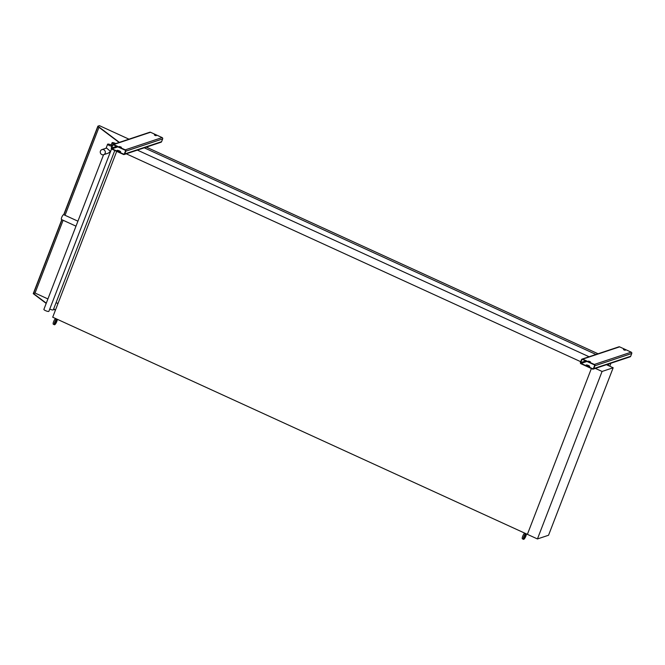<?xml version="1.0" encoding="UTF-8"?>
<svg xmlns="http://www.w3.org/2000/svg" width="665" height="665" viewBox="0 0 665 665"><rect width="100%" height="100%" fill="white"/><g stroke="black" fill="none" stroke-linecap="round" stroke-linejoin="round"><path stroke-width="1" d="M594.901 368.186L602.066 371.461L537.436 538.949L527.387 534.344L591.376 368.518L527.387 534.344L52.71 317.197L116.699 151.371M598.051 353.763L145.884 146.915M610.911 363.223L609.755 366.207M595.981 354.453L143.815 147.597M608.226 365.509L608.841 363.913M589.082 356.748L136.915 149.899M580.703 361.694L125.81 153.598M57.248 319.275A3.175 0.815 -65.4 0 1 56.242 322.708A3.175 0.815 -65.4 0 1 54.43 324.744A3.175 0.815 -65.4 0 1 54.613 322.517A3.175 0.815 -65.4 0 1 56.301 319.416L55.187 318.901L55.37 318.419M56.301 319.416L56.492 318.926M54.43 324.744L53.316 324.237A3.175 0.815 -65.4 0 1 53.491 322.001A3.175 0.815 -65.4 0 1 55.187 318.901M56.508 319.89A2.161 0.549 -65.4 0 1 56.65 319.89A2.161 0.549 -65.4 0 1 56.251 322.084A2.161 0.549 -65.4 0 1 54.854 323.822A2.161 0.549 -65.4 0 1 55.145 321.86A2.161 0.549 -65.4 0 1 56.508 319.89M526.339 533.87A3.175 0.815 -65.4 0 1 525.333 537.303A3.175 0.815 -65.4 0 1 523.521 539.34A3.175 0.815 -65.4 0 1 523.704 537.104A3.175 0.815 -65.4 0 1 525.392 534.003L524.278 533.496L524.461 533.006M525.392 534.003L525.583 533.521M523.521 539.34L522.407 538.825A3.175 0.815 -65.4 0 1 522.582 536.597A3.175 0.815 -65.4 0 1 524.278 533.496M525.599 534.485A2.161 0.549 -65.4 0 1 525.741 534.485A2.161 0.549 -65.4 0 1 525.342 536.68A2.161 0.549 -65.4 0 1 523.945 538.417A2.161 0.549 -65.4 0 1 524.236 536.447A2.161 0.549 -65.4 0 1 525.599 534.485M120.365 151.919A1.904 0.424 21.1 0 0 118.852 151.071A1.904 0.424 21.1 0 0 117.165 150.681M123.482 154.471L111.87 149.16A1.014 0.956 71.6 0 1 111.329 147.821L112.402 145.053A1.014 0.956 71.6 0 1 113.648 144.538L125.261 149.849A1.014 0.956 71.6 0 1 125.801 151.179L124.729 153.956A1.014 0.956 71.6 0 1 123.482 154.471M121.371 147.264L119.534 146.483L121.371 147.264M112.975 144.496L149.833 132.219A1.014 0.956 71.6 0 1 150.506 132.26L162.119 137.572A1.014 0.956 71.6 0 1 162.659 138.91L161.587 141.678A1.014 0.956 71.6 0 1 161.013 142.235L124.156 154.513M156.184 135.668L154.347 134.895L156.184 135.668M113.516 144.887L125.128 150.199A0.632 0.599 71.6 0 1 125.469 151.03L124.397 153.798A0.632 0.599 71.6 0 1 123.615 154.122L112.003 148.81A0.632 0.599 71.6 0 1 111.662 147.979L112.734 145.203A0.632 0.599 71.6 0 1 113.516 144.887M119.866 146.815L120.964 147.239M154.679 135.219L155.776 135.643M120.506 151.894A1.904 0.424 21.1 0 0 120.606 151.811A1.904 0.424 21.1 0 0 119.218 150.822A1.904 0.424 21.1 0 0 117.156 150.357A1.904 0.424 21.1 0 0 117.057 150.44A1.904 0.424 21.1 0 0 118.445 151.429A1.904 0.424 21.1 0 0 120.506 151.894M589.456 366.506A1.904 0.424 21.1 0 0 587.943 365.667A1.904 0.424 21.1 0 0 586.256 365.276M592.573 369.067L580.961 363.747A1.014 0.956 71.6 0 1 580.42 362.417L581.493 359.649A1.014 0.956 71.6 0 1 582.74 359.133L594.352 364.445A1.014 0.956 71.6 0 1 594.892 365.775L593.82 368.551A1.014 0.956 71.6 0 1 592.573 369.067M590.462 361.851L588.625 361.078L590.462 361.851M582.058 359.092L618.924 346.814A1.014 0.956 71.6 0 1 619.597 346.856L631.21 352.167A1.014 0.956 71.6 0 1 631.75 353.497L630.678 356.274A1.014 0.956 71.6 0 1 630.104 356.831L593.246 369.1M625.275 350.264L623.429 349.482L625.275 350.264M582.606 359.474L594.219 364.794A0.632 0.599 71.6 0 1 594.56 365.625L593.488 368.393A0.632 0.599 71.6 0 1 592.706 368.718L581.094 363.406A0.632 0.599 71.6 0 1 580.753 362.566L581.825 359.798A0.632 0.599 71.6 0 1 582.606 359.474M588.957 361.411L590.055 361.827M623.77 349.815L624.867 350.239M589.597 366.482A1.904 0.424 21.1 0 0 589.697 366.407A1.904 0.424 21.1 0 0 588.309 365.418A1.904 0.424 21.1 0 0 586.247 364.952A1.904 0.424 21.1 0 0 586.148 365.035A1.904 0.424 21.1 0 0 587.536 366.024A1.904 0.424 21.1 0 0 589.597 366.482M61.978 219.749L33.499 293.556L46.284 303.174M53.724 308.776L55.461 310.081M119.102 142.46L97.946 126.533L63.907 214.762M128.96 139.168L99.434 125.66L97.88 126.184L119.376 142.368M97.88 126.184L63.724 214.679A2.668 0.682 -65.4 0 0 63.524 214.67A2.668 0.682 -65.4 0 0 61.837 217.098A2.668 0.682 -65.4 0 0 61.479 219.517L76.001 226.166M61.803 219.666L33.25 293.664L46.193 303.406M53.632 309.009L55.37 310.314M57.988 303.539L56.076 302.666M47.913 298.934L35.037 293.041L33.499 293.556M98.985 127.314L65.045 215.285M63.117 220.273L35.037 293.041M537.436 538.949L548.542 535.25L613.163 367.77L606.006 364.495M602.066 371.461L613.163 367.77M115.743 143.573A2.668 0.599 21.1 0 0 112.069 142.742A2.668 0.599 21.1 0 0 114.039 144.139M49.75 309.067A2.668 0.599 21.1 0 0 53.167 309.948A2.668 0.599 21.1 0 0 53.308 309.84L114.796 150.498M81.537 226.699L81.704 226.258M112.194 145.577A2.677 0.599 21.1 0 0 109.484 144.33A2.677 0.599 21.1 0 0 107.614 144.222A2.677 0.599 21.1 0 0 109.077 145.386A2.677 0.599 21.1 0 0 111.919 146.283M103.565 154.721L43.882 309.391A2.677 0.599 21.1 0 0 45.835 310.779A2.677 0.599 21.1 0 0 48.736 311.436A2.677 0.599 21.1 0 0 48.886 311.32L111.545 148.927M103.632 154.696L108.312 153.141L110.465 151.462L106.616 148.054L101.945 149.608A2.677 2.519 -108.4 0 0 100.398 152.95A2.677 2.519 -108.4 0 0 105.145 153.233A2.677 2.519 -108.4 0 0 101.945 149.608M125.261 149.849L162.119 137.572M113.648 144.538L150.506 132.26M123.615 154.122L124.363 153.873M112.003 148.81L117.846 146.865M124.729 153.956L161.587 141.678M125.801 151.179L162.659 138.91M112.734 145.203L113.59 144.92M111.662 147.979L116.649 146.317M594.352 364.445L631.21 352.167M582.74 359.133L619.597 346.856M592.706 368.718L593.454 368.468M581.094 363.406L586.937 361.461M593.82 368.551L630.678 356.274M594.892 365.775L631.75 353.497M581.825 359.798L582.681 359.516M580.753 362.566L585.74 360.912M111.196 144.995L112.069 142.742M77.921 221.179L63.699 214.67M106.067 148.237L107.614 144.222"/></g></svg>

